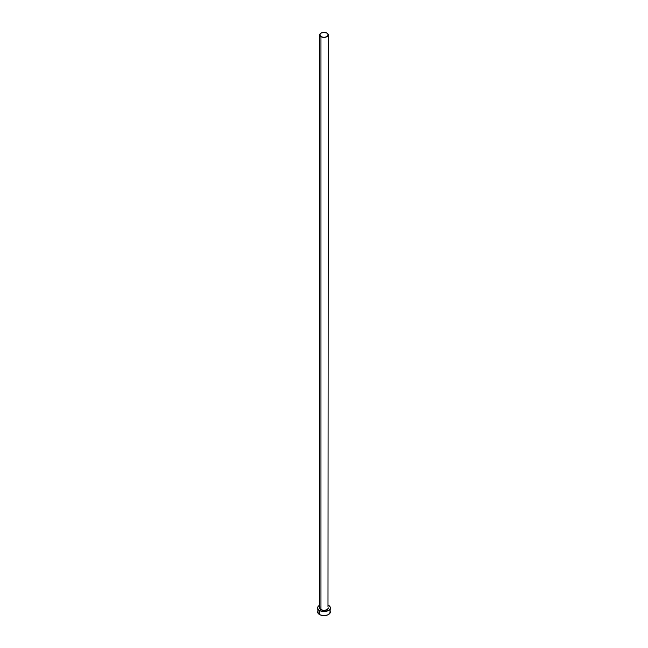 <?xml version="1.0" encoding="UTF-8"?>
<svg xmlns="http://www.w3.org/2000/svg" width="648" height="648" viewBox="0 0 648 648"><rect width="100%" height="100%" fill="white"/><g stroke="black" fill="none" stroke-linecap="round" stroke-linejoin="round"><path stroke-width="0.97" d="M319.691 34.887L320.954 36.653L324 37.382L327.046 36.653L328.309 34.887L327.046 33.129L324 32.4L320.954 33.129L319.691 34.887L319.691 607.889A4.309 2.487 0 0 0 320.954 609.647L320.954 36.653A4.309 2.487 180 0 1 319.691 34.887A4.309 2.487 180 0 1 322.348 32.586A4.309 2.487 180 0 1 327.046 33.129A4.309 2.487 180 0 1 328.309 34.887A4.309 2.487 180 0 1 325.652 37.187A4.309 2.487 180 0 1 320.954 36.653L320.954 609.647A4.309 2.487 0 0 0 325.652 610.189A4.309 2.487 0 0 0 328.309 607.889L327.588 609.274L326.398 609.954L323.158 610.327L320.412 609.274L319.772 608.375L320.015 606.933M318.127 610.521L317.642 611.931A6.359 3.669 0 0 0 319.505 614.523L319.505 610.489L322.761 611.493L325.239 611.493L329.289 609.93L330.237 608.602L330.237 607.176L328.309 605.192A6.359 3.669 180 0 1 328.496 605.289A6.359 3.669 180 0 1 330.359 607.889A6.359 3.669 180 0 1 326.438 611.283A6.359 3.669 180 0 1 319.505 610.489L319.505 614.523A6.359 3.669 0 0 0 326.438 615.317A6.359 3.669 0 0 0 330.359 611.931L329.873 610.521M319.505 610.489A6.359 3.669 180 0 1 317.642 607.889A6.359 3.669 180 0 1 319.691 605.192L318.127 606.479L317.642 607.889L318.127 609.29L319.505 610.489M327.985 606.933L328.309 34.887M317.642 607.889L318.127 613.332L320.468 614.984L324 615.6L327.532 614.984L329.873 613.332L330.359 607.889"/></g></svg>

